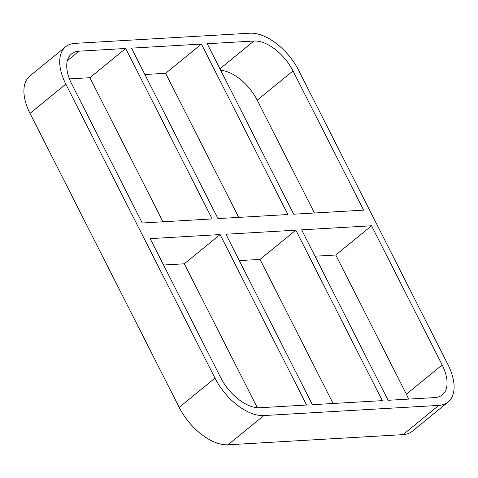 <?xml version="1.0" encoding="UTF-8"?>
<svg xmlns="http://www.w3.org/2000/svg" width="478" height="478" viewBox="0 0 478 478"><rect width="100%" height="100%" fill="white"/><g stroke="black" fill="none" stroke-linecap="round" stroke-linejoin="round"><path stroke-width="0.72" d="M201.411 44.072L131.486 48.135L217.968 218.595L287.893 214.532L201.411 44.072L165.621 73.307L144.87 74.514M238.719 217.388L165.621 73.307M333.13 403.486L260.032 259.405L295.828 230.175L225.903 234.232L312.379 404.693L382.304 400.636L295.828 230.175M253.926 41.024L207.213 43.737L293.695 214.198L363.621 210.141L293.008 70.953A36.878 20.267 50.8 0 0 253.926 41.024L219.928 68.796M442.168 364.959L371.555 225.777L301.63 229.834L388.106 400.295L434.825 397.588A36.878 20.267 50.8 0 0 442.281 394.87A36.878 20.267 50.8 0 0 442.168 364.959L406.372 394.195L335.765 255.013L315.014 256.214M65.821 84.14L214.981 378.146L179.19 407.381L30.03 113.376L65.821 84.14A46.097 25.334 -129.2 0 1 65.677 46.754A46.097 25.334 -129.2 0 1 75.004 43.361L249.964 33.209A46.097 25.334 -129.2 0 1 298.81 70.619L447.97 364.624A46.097 25.334 -129.2 0 1 448.113 402.01A46.097 25.334 -129.2 0 1 438.786 405.404L402.996 434.639A46.097 25.334 50.8 0 0 412.323 431.246L448.113 402.01M402.996 434.639L228.036 444.791L263.832 415.561A46.097 25.334 -129.2 0 1 214.981 378.146M263.832 415.561L438.786 405.404M220.095 234.567L150.17 238.63L220.782 377.811A36.878 20.267 50.8 0 0 259.865 407.74L306.577 405.027L220.095 234.567L184.305 263.802L163.554 265.009M142.235 222.987L71.628 83.805A36.878 20.267 50.8 0 1 71.509 53.895A36.878 20.267 50.8 0 1 78.972 51.182L125.684 48.469L212.16 218.93L142.235 222.987M371.555 225.777L335.765 255.013M260.032 259.405L239.281 260.612M314.446 212.991L257.218 100.189L293.008 70.953M179.19 407.381A46.097 25.334 50.8 0 0 228.036 444.791M65.677 46.754L29.887 75.99A46.097 25.334 50.8 0 0 30.03 113.376M406.372 394.195A36.878 20.267 -129.2 0 1 408.57 399.112M220.687 70.296A36.878 20.267 -129.2 0 1 257.218 100.189M257.313 407.704L184.305 263.802M162.986 221.786L89.894 77.705L69.43 78.888M89.894 77.705L125.684 48.469M67.356 60.664L78.972 51.182"/></g></svg>
